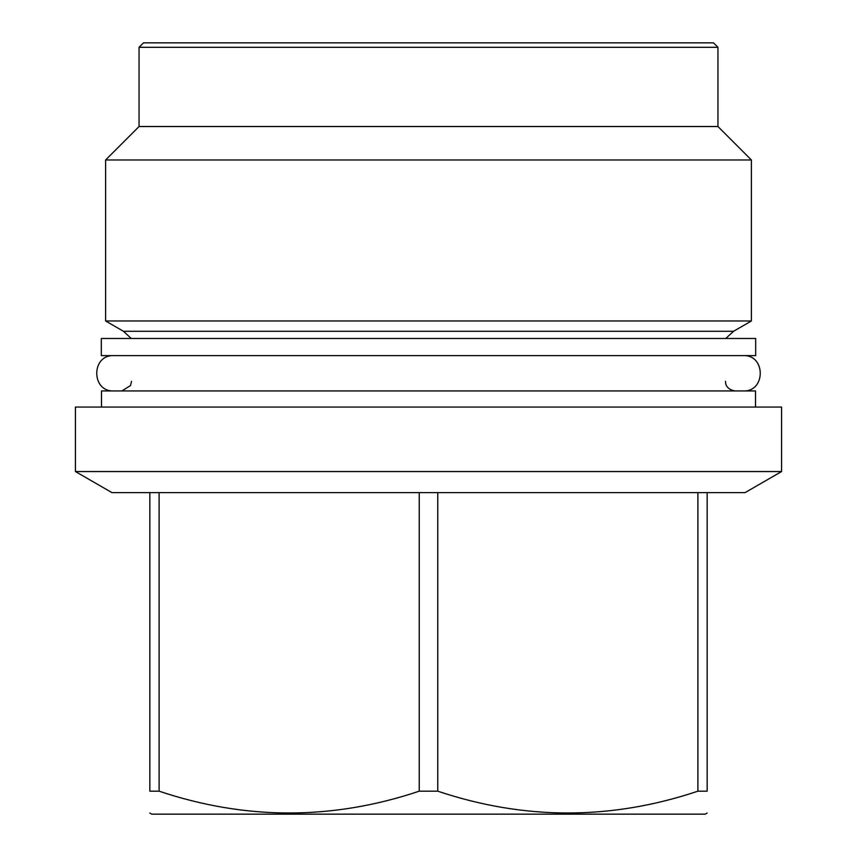 <?xml version="1.0" encoding="UTF-8"?>
<svg xmlns="http://www.w3.org/2000/svg" width="857" height="857" viewBox="0 0 857 857"><rect width="100%" height="100%" fill="white"/><g stroke="black" fill="none" stroke-linecap="round" stroke-linejoin="round"><path stroke-width="1.29" d="M101.319 338.472L755.681 338.472L755.681 355.623L101.319 355.623L101.319 338.472M755.51 407.064L755.51 390.942L101.49 390.942L101.49 407.064M781.573 407.064L75.427 407.064L75.427 471.543L781.573 471.543L781.573 407.064M149.846 492.625L437.766 492.625L437.766 791.182L419.234 791.182C332.527 820.245 245.82 820.245 159.113 791.182L149.846 791.182C149.846 820.245 149.846 820.245 149.846 791.182L149.846 492.625L111.956 492.625L75.427 471.543M419.234 492.625L419.234 791.182M159.113 492.625L159.113 791.182M781.573 471.543L745.044 492.625L707.154 492.625L707.154 791.182C707.154 820.245 707.154 820.245 707.154 791.182L697.887 791.182C611.18 820.245 524.473 820.245 437.766 791.182M707.154 813.057L705.257 814.15L151.743 814.15L149.846 813.057M707.154 492.625L437.766 492.625M697.887 492.625L697.887 791.182M717.952 47.306L139.048 47.306L143.505 42.85L713.495 42.85L717.952 47.306L717.952 126.525L751.385 159.97L751.385 320.979L733.56 331.273L123.44 331.273L131.228 338.472M123.44 331.273L105.615 320.979L751.385 320.979M751.385 159.97L105.615 159.97L105.615 320.979M139.048 47.306L139.048 126.525L717.952 126.525M113.842 355.623C91.056 354.53 91.056 392.035 113.842 390.942M743.158 355.623C765.944 354.53 765.944 392.035 743.158 390.942M131.507 381.344L130.521 385.564L121.898 390.942M725.493 381.344L725.74 383.507C725.472 382.854 726.158 389.592 735.102 390.942M733.56 331.273L725.772 338.472M139.048 126.525L105.615 159.97"/></g></svg>
